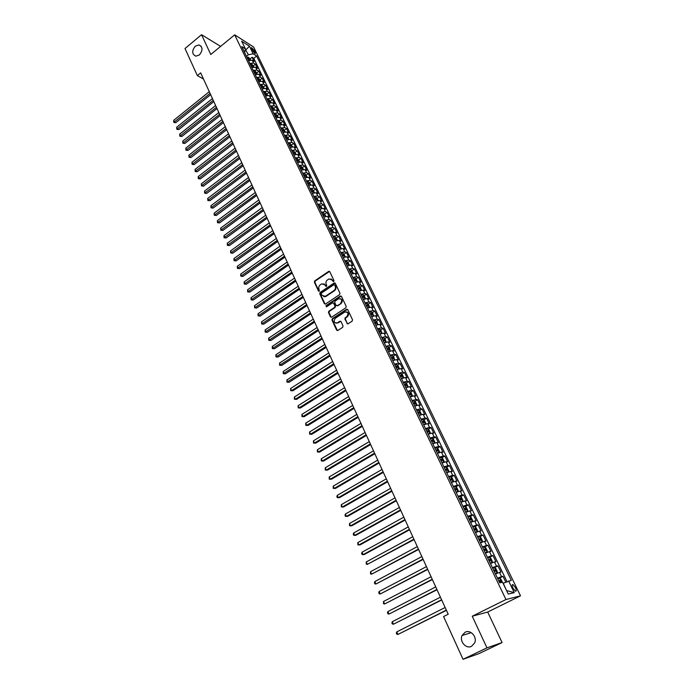 <?xml version="1.0" encoding="UTF-8"?>
<svg xmlns="http://www.w3.org/2000/svg" width="694" height="694" viewBox="0 0 694 694"><rect width="100%" height="100%" fill="white"/><g stroke="black" fill="none" stroke-linecap="round" stroke-linejoin="round"><path stroke-width="1.04" d="M333.701 281.495L333.97 280.541L329.789 271.692L328.765 271.319L314.755 280.853L314.373 282.198L318.468 291.02L319.283 291.237L319.014 289.146C318.416 287.429 318.824 285.989 320.238 284.818L321.79 283.803L325.113 285.017L326.388 286.431L326.735 285.434L326.197 284.288C325.59 282.571 325.998 281.122 327.429 279.942L328.999 278.919L332.339 280.133L333.701 281.495M465.11 632.243L462.1 635.461C459.185 641.334 466.099 649.306 471.573 646.305L474.679 642.904C477.429 636.945 470.454 629.241 465.11 632.243M195.318 46.151C191.657 50.844 191.848 54.184 195.89 56.171L199.378 54.956C203.03 50.315 202.874 46.966 198.9 44.928L195.318 46.151M515.442 587.618L512.979 584.574C511.894 584.443 511.886 585.649 512.97 588.191L515.434 591.236C516.518 591.366 516.518 590.16 515.442 587.618M346.896 323.439L348.084 323.786L352.127 321.149L352.517 319.761L347.729 309.637L346.575 309.272L332.331 318.659L331.949 320.029L336.642 330.136L337.813 330.483L342.654 327.334L343.044 325.954L341.014 321.617L339.852 321.253L337.362 322.884C333.996 323.04 333.311 321.496 335.306 318.268L344.762 312.04C348.145 311.91 348.83 313.462 346.818 316.69L345.248 317.713L344.857 319.093L347.677 323.925M472.241 616.22L486.962 647.849L463.037 659.3L478.808 653.687L502.092 642.566L487.691 612.03L520.509 595.842L505.961 599.529L472.241 616.22L487.691 612.03M220.623 46.394L201.546 34.7L210.768 54.505L234.676 34.83L505.961 599.529M201.546 34.7L185.012 48.519L197.339 75.603L203.498 79.012M463.037 659.3L443.57 616.55L448.211 614.225L200.679 72.861L197.339 75.603M339.592 294.612L339.973 293.241L335.289 283.317L334.222 282.944L320.142 292.434L319.761 293.796L324.35 303.686L325.443 304.05L339.592 294.612M341.474 296.407L346.211 306.427L345.82 307.806L331.645 317.175L330.465 316.837L328.47 312.552L328.861 311.19L334.569 307.399L334.959 306.028L333.623 303.191L332.521 302.827L326.475 306.843L325.972 305.638L340.286 296.086L341.474 296.407M505.796 582.119L503.003 576.332L499.073 578.319M497.485 578.215L501.554 576.619L499.533 572.42L500.981 572.151L497.954 565.896L494.38 567.718M492.428 567.709L496.496 566.148L494.484 561.975L495.95 561.741L492.948 555.53L489.522 557.299M487.414 557.282L491.482 555.747L489.478 551.609L490.953 551.409L487.977 545.25L484.594 547.002M482.434 546.933L486.494 545.432L484.516 541.32L486 541.155L483.041 535.039L479.71 536.792M477.498 536.662L481.549 535.187L479.589 531.11L481.072 530.979L478.14 524.907L474.852 526.659M472.597 526.468L476.648 525.02L474.696 520.977L476.197 520.873L473.282 514.853L470.038 516.596M467.721 516.353L471.773 514.931L469.838 510.923L471.347 510.845L468.459 504.868L465.258 506.603M462.898 506.308L466.941 504.92L465.015 500.938L466.533 500.894L463.67 494.961L460.504 496.696M458.101 496.34L462.143 494.978L460.226 491.022L461.762 491.014L458.916 485.123L455.793 486.85M453.338 486.451L457.372 485.115L455.481 481.185L457.025 481.211L454.197 475.364L451.109 477.082M448.619 476.631L452.644 475.321L450.762 471.417L452.315 471.478L449.512 465.665L446.459 467.383M443.926 466.88L447.951 465.596L446.086 461.727L447.647 461.814L444.854 456.045L441.844 457.762M439.267 457.199L443.293 455.941L441.436 452.106L443.006 452.219L440.239 446.494L437.263 448.203M434.652 447.587L438.669 446.363L436.83 442.546L438.4 442.694L435.659 437.012L432.718 438.712M430.063 438.053L434.071 436.847L432.249 433.065L433.828 433.238L431.104 427.599L428.198 429.3M425.509 428.58L429.517 427.409L427.704 423.644L429.291 423.852L426.584 418.248L423.713 419.948M420.98 419.185L424.988 418.031L423.184 414.301L424.789 414.526L422.099 408.966L419.254 410.657M416.495 409.85L420.495 408.723L418.708 405.018L420.312 405.27L417.649 399.753L414.83 401.436M412.036 400.585L416.036 399.475L414.257 395.797L415.871 396.083L413.225 390.601L410.44 392.284M407.612 391.381L411.603 390.297L409.842 386.645L411.464 386.957L408.835 381.518L406.077 383.201M403.214 382.247L407.204 381.188L405.452 377.562L407.083 377.9L404.472 372.496L401.748 374.17M398.85 373.172L402.832 372.14L401.097 368.54L402.737 368.904L400.143 363.535L397.445 365.209M394.522 364.168L398.495 363.162L396.768 359.579L398.417 359.969L395.84 354.643L393.177 356.308M390.219 355.224L394.192 354.235L392.474 350.687L394.131 351.103L391.572 345.812L388.935 347.477M385.942 346.341L389.915 345.378L388.215 341.856L389.872 342.289L387.33 337.032L384.719 338.698M381.7 337.527L385.664 336.581L383.973 333.077L385.647 333.545L383.123 328.323L380.529 329.98M377.484 328.765L381.448 327.846L379.765 324.367L381.448 324.861L378.941 319.674L376.374 321.331M373.303 320.064L377.258 319.171L375.593 315.718L377.276 316.23L374.786 311.086L372.244 312.734M369.147 311.433L373.103 310.556L371.446 307.121L373.129 307.659L370.665 302.549L368.15 304.198M365.027 302.853L368.965 301.994L367.326 298.594L369.017 299.149L366.562 294.074L364.072 295.713M360.923 294.334L364.862 293.501L363.231 290.118L364.931 290.699L362.494 285.659L360.03 287.299M356.855 285.876L360.793 285.061L359.171 281.695L360.88 282.302L358.451 277.296L356.013 278.936M352.812 277.47L356.742 276.672L355.128 273.341L356.846 273.965L354.443 268.994L352.023 270.625M348.796 269.125L352.726 268.352L351.121 265.039L352.847 265.689L350.453 260.744L348.058 262.375M346.167 263.659L347.243 262.887L345.916 263.139M344.814 260.831L348.735 260.077L347.139 256.789L348.865 257.457L346.497 252.547L344.12 254.178M340.849 252.599L344.762 251.861L343.183 248.591L344.918 249.285L342.558 244.409L340.207 246.04M336.911 244.418L340.823 243.707L339.262 240.454L340.997 241.174L338.655 236.324L336.321 237.947M333.007 236.298L336.911 235.604L335.358 232.377L337.093 233.106L334.768 228.3L332.452 229.914M329.13 228.231L333.025 227.554L331.48 224.344L333.224 225.099L330.917 220.319L328.618 221.941M325.269 220.215L329.164 219.556L327.629 216.372L329.381 217.144L327.082 212.399L324.809 214.012M321.435 212.251L325.33 211.609L323.803 208.443L325.555 209.241L323.283 204.522L321.027 206.135M317.635 204.34L321.522 203.715L320.003 200.575L321.764 201.39L319.5 196.706L317.262 198.311M315.197 199.273L316.247 198.527L316.759 199.464L315.649 199.473M313.853 196.48L317.731 195.873L316.23 192.75L317.991 193.591L315.744 188.933L313.523 190.538M310.097 188.673L313.974 188.083L312.474 184.986L314.252 185.836L312.014 181.212L309.81 182.817M306.366 180.917L310.235 180.345L308.752 177.265L310.53 178.141L308.31 173.543L306.123 175.148L304.787 173.908L303.026 173.968M302.662 173.214L306.522 172.659L305.048 169.596L306.826 170.49L304.623 165.927L302.454 167.523L301.109 166.265L299.348 166.317M298.975 165.562L302.836 165.025L301.37 161.98L303.157 162.89L300.962 158.353L298.81 159.958M295.323 157.954L299.175 157.434L297.717 154.415L299.504 155.343L297.327 150.832L295.184 152.437M291.688 150.398L295.531 149.895L294.083 146.894L295.878 147.839L293.718 143.363L291.584 144.959M288.071 142.886L291.914 142.4L290.474 139.425L292.278 140.388L290.127 135.937L288.001 137.542M284.488 135.425L288.322 134.957L286.891 131.999L288.695 132.979L286.561 128.555L284.445 130.16M280.923 128.017L284.757 127.566L283.334 124.616L285.139 125.614L283.013 121.224L280.914 122.829M277.374 120.652L281.209 120.218L279.795 117.286L281.608 118.301L279.491 113.937L277.4 115.551M273.861 113.339L277.678 112.914L276.273 110.008L278.094 111.04L275.995 106.703L273.913 108.316M270.356 106.061L274.173 105.662L272.785 102.773L274.598 103.814L272.516 99.502L270.443 101.124M266.886 98.834L270.695 98.444L269.307 95.572L271.128 96.64L269.064 92.354L266.999 93.976M263.434 91.66L267.233 91.287L265.863 88.433L267.684 89.509L265.629 85.249L263.573 86.871M259.998 84.521L263.798 84.165L262.427 81.328L264.258 82.421L262.211 78.196L260.172 79.81M256.589 77.433L260.38 77.086L259.027 74.267L260.857 75.377L258.827 71.178L256.789 72.801M253.197 70.389L256.988 70.059L255.635 67.257L257.474 68.385L255.453 64.204L253.614 63.067L249.831 63.388M253.431 65.826L255.453 64.204M251.488 48.875L255.288 53.724L254.603 50.853L251.532 47.53L251.488 48.875M520.509 595.842L253.605 46.966L234.676 34.83M506.62 590.681L503.211 583.194L511.322 580.366L256.659 56.014L253.145 53.802L248.374 54.748L246.431 56.318M508.589 580.947L514.254 592.624L508.26 594.081L502.551 582.231L499.706 582.839L241.764 46.611L245.39 48.91L241.694 41.241L249.467 46.203L253.145 53.802M507.002 581.615L253.787 58.322L252.104 57.272L254.108 61.428L252.269 60.283L248.487 60.595M256.988 70.059L258.827 71.178M260.38 77.086L262.211 78.196M263.798 84.165L265.629 85.249M267.233 91.287L269.064 92.354M270.695 98.444L272.516 99.502M274.173 105.662L275.995 106.703M277.678 112.914L279.491 113.937M281.209 120.218L283.013 121.224M284.757 127.566L286.561 128.555M288.322 134.957L290.127 135.937M291.914 142.4L293.718 143.363M295.531 149.895L297.327 150.832M299.175 157.434L300.962 158.353M302.836 165.025L304.623 165.927M306.522 172.659L308.31 173.543M310.235 180.345L312.014 181.212M313.974 188.083L315.744 188.933M317.731 195.873L319.5 196.706M321.522 203.715L323.283 204.522M325.33 211.609L327.082 212.399M329.164 219.556L330.917 220.319M333.025 227.554L334.768 228.3M336.911 235.604L338.655 236.324M340.823 243.707L342.558 244.409M344.762 251.861L346.497 252.547M348.735 260.077L350.453 260.744M352.726 268.352L354.443 268.994M356.742 276.672L358.451 277.296M360.793 285.061L362.494 285.659M364.862 293.501L366.562 294.074M368.965 301.994L370.665 302.549M373.103 310.556L374.786 311.086M377.258 319.171L378.941 319.674M381.448 327.846L383.123 328.323M385.664 336.581L387.33 337.032M389.915 345.378L391.572 345.812M394.192 354.235L395.84 354.643M398.495 363.162L400.143 363.535M402.832 372.14L404.472 372.496M407.204 381.188L408.835 381.518M411.603 390.297L413.225 390.601M416.036 399.475L417.649 399.753M420.495 408.723L422.099 408.966M424.988 418.031L426.584 418.248M429.517 427.409L431.104 427.599M434.071 436.847L435.659 437.012M438.669 446.363L440.239 446.494M443.293 455.941L444.854 456.045M447.951 465.596L449.512 465.665M452.644 475.321L454.197 475.364M457.372 485.115L458.916 485.123M462.143 494.978L463.67 494.961M466.941 504.92L468.459 504.868M471.773 514.931L473.282 514.853M476.648 525.02L478.14 524.907M481.549 535.187L483.041 535.039M486.494 545.432L487.977 545.25M491.482 555.747L492.948 555.53M496.496 566.148L497.954 565.896M501.554 576.619L503.003 576.332M248.374 54.748L245.286 49.43M245.034 50.705L249.467 46.203M244.6 52.51L245.39 48.91M486.962 647.849L502.092 642.566M250.092 58.895L252.104 57.272M253.787 58.322L256.659 56.014M255.635 67.257L251.844 67.578M259.027 74.267L255.227 74.614M262.427 81.328L258.628 81.684M265.863 88.433L262.054 88.797M269.307 95.572L265.498 95.963M272.785 102.773L268.968 103.172M276.273 110.008L272.456 110.424M279.795 117.286L275.969 117.72M283.334 124.616L279.5 125.067M286.891 131.999L283.057 132.459M290.474 139.425L286.639 139.902M294.083 146.894L290.239 147.388M297.717 154.415L293.866 154.927M301.37 161.98L297.509 162.509M305.048 169.596L301.213 170.134M308.752 177.265L304.952 177.794M312.474 184.986L308.717 185.506M316.23 192.75L312.352 193.348M320.003 200.575L316.325 201.087M323.803 208.443L319.917 209.076M327.629 216.372L323.734 217.022M331.48 224.344L327.577 225.012M335.358 232.377L331.454 233.063M339.262 240.454L335.349 241.165M343.183 248.591L339.271 249.32M347.139 256.789L343.226 257.535M351.121 265.039L347.2 265.802M355.128 273.341L351.207 274.121M324.749 296.832L325.365 296.416M359.171 281.695L355.233 282.501M363.231 290.118L359.292 290.942M367.326 298.594L363.378 299.435M371.446 307.121L367.499 307.989M375.593 315.718L371.637 316.603M379.765 324.367L375.81 325.278M383.973 333.077L380.008 334.014M388.215 341.856L384.242 342.81M392.474 350.687L388.501 351.667M396.768 359.579L392.795 360.585M401.097 368.54L397.115 369.564M405.452 377.562L401.462 378.612M409.842 386.645L405.851 387.72M414.257 395.797L410.258 396.89M418.708 405.018L414.708 406.137M423.184 414.301L419.185 415.437M427.704 423.644L423.696 424.815M432.249 433.065L428.233 434.253M436.83 442.546L432.804 443.77M441.436 452.106L437.42 453.347M446.086 461.727L442.061 462.993M450.762 471.417L446.736 472.718M455.481 481.185L451.447 482.512M460.226 491.022L456.192 492.376M465.015 500.938L460.972 502.317M469.838 510.923L465.787 512.328M474.696 520.977L470.645 522.417M479.589 531.11L475.529 532.576M484.516 541.32L480.456 542.821M489.478 551.609L485.418 553.135M494.484 561.975L490.424 563.528M499.533 572.42L495.455 574.007M514.254 592.624L506.802 590.637M333.476 281.591L331.133 278.893M323.89 283.759L326.249 286.475M329.581 271.415L315.258 281.018L314.885 282.371L319.075 291.333M335.063 283.031L320.645 292.599L320.264 293.952L325.104 304.154M334.629 284.982L333.805 284.757L321.53 293.033L321.27 293.978L321.834 295.193L325.26 296.381L333.97 290.56C335.41 289.381 335.818 287.923 335.202 286.197L334.534 284.835M323.612 296.642L325.555 296.208M335.124 285.147L335.696 286.362C336.312 288.088 335.905 289.545 334.465 290.725L326.059 296.364M333.372 302.87L335.454 306.175L335.063 307.546L329.364 311.328L328.973 312.69L331.238 317.314M341.231 296.095L326.475 305.785L326.319 306.904M340.52 303.443C342.524 300.302 341.873 298.75 338.585 298.784L335.107 301.092L334.725 302.463L336.052 305.299L337.171 305.664L341.014 303.599C342.845 301.517 342.671 299.877 340.511 298.698M336.807 305.768L337.241 305.62M341.014 303.599L337.735 305.776M346.748 311.884C348.969 313.072 349.16 314.72 347.304 316.828L345.742 317.861L345.352 319.231L347.39 323.569M335.913 323.204L337.44 322.84M340.728 321.27L337.935 322.979M347.46 309.307L332.834 318.798L332.443 320.168L337.431 330.622M250.603 59.962L248.599 57.29L246.864 57.212M209.276 91.66L173.691 120.331L174.437 122.049L175.79 122.699L210.655 94.67M247.897 59.363L249.302 59.285L248.773 58.443L247.498 58.53M175.79 122.699L173.795 122.396L210.065 93.386M173.795 122.396L173.691 120.331M253.969 66.945L251.948 64.238L250.204 64.169M212.442 98.574L176.692 127.219L177.447 128.945L178.8 129.578L213.813 101.584M251.245 66.338L252.659 66.251L252.122 65.401L250.846 65.496M178.8 129.578L176.797 129.284L213.232 100.309M176.797 129.284L176.692 127.219M257.353 73.972L255.323 71.23L253.579 71.17M215.617 105.531L179.711 134.142L180.475 135.877L181.819 136.501L216.996 108.542M254.62 73.347L256.025 73.252L255.496 72.402L254.221 72.506M181.819 136.501L179.815 136.206L216.415 107.275M179.815 136.206L179.711 134.142M260.762 81.033L258.715 78.266L256.962 78.214M218.818 112.532L182.748 141.108L183.511 142.851L184.856 143.467L220.198 115.542M258.021 80.409L259.426 80.304L258.897 79.454L257.613 79.558M184.856 143.467L182.852 143.181L219.625 114.284M182.852 143.181L182.748 141.108M264.188 88.147L262.124 85.353L260.371 85.301M222.037 119.576L185.81 148.117L186.573 149.869L187.918 150.477L223.416 122.586M261.438 87.513L262.835 87.409L262.306 86.542L261.022 86.655M187.918 150.477L185.905 150.19L222.843 121.337M185.905 150.19L185.81 148.117M267.641 95.304L265.559 92.475L263.807 92.441M225.281 126.655L188.881 155.161L189.653 156.931L190.997 157.529L226.652 129.665M264.874 94.662L266.27 94.549L265.75 93.681L264.457 93.803M190.997 157.529L188.976 157.243L226.088 128.433M188.976 157.243L188.881 155.161M271.111 102.504L269.012 99.641L267.259 99.615M228.534 133.786L191.978 162.257L192.75 164.036L194.094 164.617L229.914 136.796M268.335 101.853L269.732 101.732L269.203 100.864L267.919 100.986M194.094 164.617L192.073 164.339L229.358 135.573M192.073 164.339L191.978 162.257M274.607 109.756L272.482 106.859L270.729 106.841M231.813 140.96L195.083 169.388L195.864 171.184L197.209 171.756L233.193 143.97M271.814 109.088L273.21 108.967L272.69 108.091L271.397 108.221M197.209 171.756L195.179 171.479L232.637 142.756M195.179 171.479L195.083 169.388M278.121 117.043L275.986 114.12L274.234 114.111M235.119 148.178L198.215 176.571L199.005 178.375L200.34 178.931L236.489 151.188M275.318 116.375L276.715 116.245L276.186 115.36L274.893 115.499M200.34 178.931L198.311 178.662L235.943 149.991M198.311 178.662L198.215 176.571M281.66 124.391L279.543 121.459L277.747 121.424M238.441 155.439L201.364 183.797L202.154 185.61L203.498 186.157L239.812 158.449M278.841 123.706L280.237 123.567L279.717 122.682L278.424 122.821M203.498 186.157L201.46 185.888L239.274 157.26M201.46 185.888L201.364 183.797M285.225 131.773L283.048 128.78L281.287 128.789M241.781 162.743L204.539 191.058L205.329 192.889L206.665 193.426L243.152 165.753M282.397 131.079L283.785 130.94L283.265 130.047L281.964 130.194M206.665 193.426L204.626 193.158L242.614 164.582M204.626 193.158L204.539 191.058M288.808 139.208L286.613 136.18L284.852 136.198M245.138 170.099L207.723 198.371L208.521 200.21L209.857 200.731L246.517 173.101M285.963 138.505L287.359 138.358L286.83 137.464L285.538 137.612M209.857 200.731L207.818 200.471L245.988 171.947M207.818 200.471L207.723 198.371M292.417 146.694L290.205 143.632L288.444 143.658M248.521 177.499L210.933 205.736L211.739 207.575L213.075 208.096L249.901 180.501M289.563 145.974L290.951 145.827L290.43 144.925L289.129 145.081M213.075 208.096L211.019 207.836L249.372 179.356M211.019 207.836L210.933 205.736M296.043 154.224L293.814 151.127L292.053 151.162M251.931 184.951L214.16 213.136L214.975 214.993L216.302 215.496L253.301 187.953M293.18 153.495L294.568 153.339L294.039 152.437L292.738 152.593M216.302 215.496L214.255 215.244L252.781 186.816M214.255 215.244L214.16 213.136M299.704 161.806L297.448 158.674L295.687 158.718M255.357 192.438L217.413 220.588L218.228 222.453L219.556 222.939L256.728 195.439M296.815 161.069L298.203 160.904L297.683 159.993L296.381 160.158M219.556 222.939L217.5 222.696L256.216 194.32M217.5 222.696L217.413 220.588M303.382 169.431L302.454 167.523M258.801 199.985L220.683 228.083L221.499 229.966L222.826 230.434L260.172 202.978M300.485 168.685L301.864 168.512L301.343 167.601L300.042 167.766M222.826 230.434L220.77 230.191L259.669 201.876M220.77 230.191L220.683 228.083M307.078 177.109L306.141 175.157M262.271 207.575L223.971 235.622L224.795 237.513L226.123 237.981L263.642 210.568M304.172 176.354L305.551 176.181L305.03 175.252L303.729 175.435M226.123 237.981L224.058 237.738L263.147 209.475M224.058 237.738L223.971 235.622M310.808 184.838L308.5 181.602L306.731 181.672M265.767 215.209L227.276 243.212L228.109 245.121L229.428 245.572L267.138 218.202M307.884 184.075L309.264 183.893L308.743 182.964L307.442 183.147M229.428 245.572L227.363 245.329L266.643 217.127M227.363 245.329L227.276 243.212M314.556 192.62L312.265 189.375L310.461 189.427M269.281 222.895L230.608 250.855L231.449 252.772L232.768 253.206L270.651 225.888M311.623 191.839L313.003 191.657L312.482 190.72L311.172 190.911M232.768 253.206L230.694 252.972L270.166 224.83M230.694 252.972L230.608 250.855M318.329 200.453L315.987 197.139L314.217 197.235M272.82 230.634L233.965 258.541L234.806 260.467L236.125 260.892L274.191 233.626M316.247 198.527L314.929 198.718M236.125 260.892L234.043 260.666L273.705 232.577M234.043 260.666L233.965 258.541M322.137 208.33L319.795 205.016L317.991 205.086M276.377 238.415L237.331 266.27L238.181 268.214L239.499 268.621L277.747 241.408M319.171 207.532L320.541 207.333L320.029 206.387L318.719 206.586M239.499 268.621L237.417 268.404L277.27 240.376M237.417 268.404L237.331 266.27M325.963 216.268L323.569 212.885L321.799 212.997M279.96 246.257L240.731 274.052L241.581 276.012L242.891 276.412L281.33 249.241M322.988 215.461L324.358 215.253L323.838 214.299L322.528 214.507M242.891 276.412L240.809 276.186L280.862 248.226M240.809 276.186L240.731 274.052M329.815 224.257L327.438 220.865L325.625 220.961M283.568 254.143L244.141 281.885L244.999 283.855L246.318 284.245L284.93 257.127M326.822 223.433L328.193 223.225L327.672 222.262L326.362 222.479M246.318 284.245L244.227 284.028L284.471 256.121M244.227 284.028L244.141 281.885M333.684 232.299L331.255 228.838L329.485 228.968M287.195 262.08L247.584 289.771L248.443 291.749L249.753 292.122L288.565 265.065M330.682 231.466L332.053 231.241L331.532 230.278L330.223 230.503M249.753 292.122L247.663 291.914L288.105 264.076M247.663 291.914L247.584 289.771M337.588 240.393L335.167 236.923L333.363 237.036M335.792 240.957L335.315 241.096M290.855 270.07L251.046 297.709L251.913 299.695L253.215 300.06L292.217 273.054M335.167 236.923L336.92 240.549M334.569 239.551L335.939 239.326L335.428 238.354L334.1 238.58M253.215 300.06L251.115 299.851L291.766 272.083M251.115 299.851L251.046 297.709M341.517 248.547L339.08 245.034L337.267 245.164M339.765 249.094L339.236 249.241M294.534 278.112L254.524 305.69L255.401 307.694L256.702 308.041L295.896 281.096M339.08 245.034L340.849 248.704M338.49 247.689L339.852 247.454L339.34 246.474L338.013 246.708M256.702 308.041L254.603 307.841L295.453 280.133M254.603 307.841L254.524 305.69M345.473 256.754L342.983 253.171L341.205 253.336M343.764 257.283L343.183 257.448M298.229 286.214L258.029 313.731L258.905 315.744L260.215 316.074L299.591 289.19M342.428 255.886L343.79 255.644L343.278 254.655L341.951 254.898M260.215 316.074L258.107 315.874L299.157 288.244M258.107 315.874L258.029 313.731M349.455 265.013L346.974 261.421L345.161 261.569M347.798 265.524L347.156 265.707M301.959 294.36L261.56 321.816L262.445 323.846L263.746 324.167L303.321 297.336M346.393 264.128L347.755 263.885L347.243 262.887M263.746 324.167L261.629 323.968L302.896 296.407M261.629 323.968L261.56 321.816M353.472 273.332L350.964 269.697L349.151 269.853M351.849 273.826L351.155 274.017M305.707 302.567L265.108 329.962L266.002 332.001L267.294 332.305L307.069 305.542M350.392 272.438L351.745 272.178L351.233 271.181L349.906 271.432M267.294 332.305L265.177 332.114L306.653 304.623M265.177 332.114L265.108 329.962M357.471 281.712L356.291 279.17L354.938 277.999L353.159 278.199M355.935 282.189L355.181 282.389M309.481 310.825L268.682 338.152L269.576 340.207L270.877 340.494L310.843 313.792M354.417 280.801L355.762 280.532L355.259 279.526L353.931 279.795M270.877 340.494L268.752 340.312L310.435 312.899M268.752 340.312L268.682 338.152M361.47 290.153L360.325 287.559L358.98 286.388L357.202 286.596M360.047 290.604L359.232 290.821M313.289 319.136L272.282 346.401L273.184 348.475L274.477 348.744L314.642 322.103M358.46 289.216L359.813 288.947L359.301 287.932L357.974 288.201M274.477 348.744L272.343 348.562L314.243 321.227M272.343 348.562L272.282 346.401M365.512 298.654L364.393 296L363.057 294.837L361.27 295.054M364.194 299.079L363.318 299.305M317.115 327.507L275.9 354.703L276.811 356.785L278.094 357.046L318.468 330.474M362.537 297.691L363.882 297.414L363.378 296.399L362.051 296.668M278.094 357.046L275.969 356.872L318.069 329.607M275.969 356.872L275.9 354.703M369.581 307.216L368.497 304.493L367.152 303.339L365.374 303.573M368.358 307.607L367.43 307.85M320.966 335.931L279.543 363.066L280.454 365.157L281.747 365.4L322.32 338.889M366.649 306.228L367.985 305.941L367.482 304.918L366.154 305.195M281.747 365.4L279.613 365.235L321.929 338.047M279.613 365.235L279.543 363.066M373.676 315.839L372.617 313.046L371.273 311.901L369.494 312.153M372.565 316.195L371.568 316.455M324.844 344.415L283.213 371.472L284.132 373.589L285.416 373.814L326.197 347.373M370.778 314.816L372.114 314.529L371.62 313.497L370.284 313.783M285.416 373.814L283.273 373.65L325.816 346.54M283.273 373.65L283.213 371.472M377.805 324.514L376.773 321.66L375.428 320.524L373.65 320.784M376.79 324.853L375.732 325.122M328.748 352.951L286.908 379.939L287.828 382.064L289.112 382.281L330.101 355.909M374.942 323.473L376.278 323.17L375.775 322.129L374.439 322.432M289.112 382.281L286.969 382.116L329.728 355.094M286.969 382.116L286.908 379.939M381.969 333.259L380.954 330.335L379.609 329.208L377.831 329.477M381.049 333.562L379.93 333.849M332.678 361.548L290.621 388.467L291.558 390.609L292.833 390.8L334.031 364.497M379.132 332.183L380.468 331.879L379.965 330.83L378.629 331.133M379.965 330.83L378.829 331.558L379.965 330.83M292.833 390.8L290.682 390.644L291.558 390.609L333.667 363.708M290.682 390.644L290.621 388.467M386.168 342.055L385.17 339.071L383.825 337.952L382.038 338.23M385.335 342.333L384.155 342.636M336.633 370.206L294.36 397.046L295.306 399.206L296.581 399.38L337.987 373.155M383.357 340.962L384.693 340.641L384.19 339.592L382.845 339.904M384.19 339.592L383.045 340.312L384.19 339.592M296.581 399.38L294.421 399.232L295.306 399.206L337.631 372.374M294.421 399.232L294.36 397.046M390.392 350.921L389.403 347.868L388.067 346.757L386.28 347.052M389.655 351.164L388.414 351.476M340.615 378.915L298.134 405.686L299.079 407.855L300.346 408.02L341.969 381.865M387.608 349.793L388.944 349.472L388.449 348.405L387.096 348.726M300.346 408.02L298.186 407.872L299.079 407.855L341.622 381.101M298.186 407.872L298.134 405.686M394.652 359.839L393.68 356.725L392.336 355.623L390.557 355.927M394.001 360.065L392.7 360.386M344.632 387.694L301.925 414.387L302.879 416.565L304.146 416.712L345.976 390.635M391.884 358.694L393.229 358.364L392.726 357.289L391.373 357.618M392.726 357.289L391.555 358.009L392.726 357.289M304.146 416.712L301.977 416.574L302.879 416.565L345.638 389.898M301.977 416.574L301.925 414.387M398.937 368.826L399.276 368.332L397.974 365.651L396.638 364.55L394.851 364.871M398.382 369.017L397.02 369.364M348.674 396.526L305.742 423.14L306.705 425.335L307.963 425.465L350.019 399.466M396.196 367.655L397.541 367.317L397.037 366.232L395.675 366.571M307.963 425.465L305.794 425.335L306.705 425.335L349.681 398.746M305.794 425.335L305.742 423.14M403.266 377.883L403.613 377.336L402.312 374.63L400.976 373.537L399.189 373.866M402.789 378.039L401.366 378.395M352.734 405.417L309.585 431.954L310.548 434.166L311.814 434.279L354.079 408.358M400.533 376.677L401.878 376.33L401.384 375.246L400.013 375.584M311.814 434.279L309.637 434.149L310.548 434.166L353.758 407.656M309.637 434.149L309.585 431.954M407.621 387L407.985 386.402L406.667 383.678L405.331 382.594L403.544 382.941M407.231 387.131L405.738 387.495M356.829 414.379L313.454 440.829L314.425 443.058L315.683 443.145L358.173 417.311M404.906 385.76L406.25 385.413L405.756 384.311L404.376 384.667M315.683 443.145L313.506 443.032L314.425 443.058L357.861 416.626M313.506 443.032L313.454 440.829M412.002 396.179L412.383 395.528L411.065 392.787L409.729 391.711L407.942 392.067M411.698 396.283L410.145 396.664M360.958 423.401L317.349 449.764L318.329 452.011L319.587 452.08L362.294 426.324M409.313 394.912L410.657 394.556L410.163 393.455L408.775 393.81M319.587 452.08L317.401 451.968L318.329 452.011L361.99 425.665M317.401 451.968L317.349 449.764M416.426 405.426L416.816 404.723L415.489 401.965L414.153 400.898L412.366 401.271M416.2 405.504L414.587 405.895M365.113 432.483L321.279 458.76L322.259 461.016L323.508 461.076L366.449 435.407M413.745 404.134L415.09 403.761L414.596 402.65L413.208 403.023M413.39 403.379L414.596 402.65L413.372 403.361M321.279 458.76L321.322 460.963L322.259 461.016L366.154 434.756M418.638 410.171L420.85 414.743L421.284 413.988L419.939 411.204L418.612 410.145L416.816 410.527M420.738 414.786L419.063 415.186M369.295 441.627L325.226 467.817L326.215 470.09L327.464 470.133L370.622 444.542M418.204 413.416L419.558 413.034L419.063 411.915L417.675 412.297M419.063 411.915L417.857 412.635L418.551 413.156M325.226 467.817L325.269 470.029L326.215 470.09L370.344 443.917M423.132 419.488L425.361 424.112L425.778 423.314L424.424 420.512L423.097 419.462L421.31 419.861M425.301 424.138L423.566 424.555M373.502 450.831L329.199 476.934L330.205 479.224L331.446 479.25L374.838 453.746M422.707 422.767L424.06 422.377L423.566 421.249L422.169 421.64M423.566 421.249L422.351 421.969L423.045 422.499M329.199 476.934L329.251 479.155L330.205 479.224L374.56 453.147M428.103 433.984L429.89 433.559L430.306 432.709L428.944 429.881L427.651 428.866L425.83 429.256M377.744 460.113L333.207 486.121L334.213 488.429L335.454 488.429L379.071 463.019M427.651 428.866L429.898 433.542M427.235 432.189L428.588 431.789L428.103 430.653L426.689 431.052M428.103 430.653L426.879 431.364L427.573 431.911M333.207 486.121L333.25 488.342L334.213 488.429L378.811 462.438M434.349 443.11L434.869 442.173L433.498 439.328L432.206 438.322L430.384 438.721M434.461 443.041L432.674 443.483M382.012 469.448L337.241 495.369L338.256 497.693L339.487 497.667L383.34 472.354M432.206 438.322L434.47 443.024M431.798 441.67L433.151 441.271L432.666 440.126L431.252 440.534M432.666 440.126L431.442 440.837L432.136 441.384M337.241 495.369L336.876 496.661L337.284 497.589L338.256 497.693L383.088 471.799M438.816 452.74L439.467 451.707L438.088 448.836L436.76 447.812L434.973 448.255M439.068 452.601L437.272 453.052M386.315 478.851L341.301 504.677L342.324 507.019L343.547 506.976L387.642 481.757M436.396 451.23L437.749 450.814L437.263 449.66L435.841 450.076M437.263 449.66L436.032 450.371L436.726 450.935M341.301 504.677L341.344 506.906L342.324 507.019L387.391 481.22M443.293 462.456L444.099 461.302L442.703 458.413L441.375 457.398L439.588 457.858M443.7 462.221L441.913 462.69M390.644 488.333L345.386 514.054L346.419 516.405L347.642 516.353L391.971 491.222M441.028 460.851L442.382 460.434L441.896 459.272L440.473 459.697M441.896 459.272L440.655 459.975L441.349 460.547M345.386 514.054L345.013 515.338L345.43 516.284L346.419 516.405L391.737 490.71M447.769 472.258L448.758 470.974L447.352 468.068L446.034 467.062L444.247 467.539M448.367 471.92L446.58 472.397M395.007 497.867L349.507 523.493L350.539 525.87L351.763 525.792L396.326 500.764M445.695 470.549L447.049 470.116L446.563 468.944L445.132 469.378M446.563 468.944L445.322 469.647L446.016 470.228M349.507 523.493L349.542 525.722L350.539 525.87L396.101 500.27M452.228 482.156L453.451 480.716L452.046 477.784L450.718 476.795L448.931 477.281M450.753 476.813L453.087 481.662L451.291 482.183M399.406 507.479L353.654 533.001L354.695 535.395L355.909 535.3L400.724 510.368M450.389 480.317L451.751 479.875L451.265 478.695L449.825 479.138M451.265 478.695L450.016 479.389L450.71 479.988M353.654 533.001L353.272 534.285L353.688 535.239L354.695 535.395L400.507 509.89M456.149 492.28L457.814 491.517L458.187 490.528L456.765 487.578L455.446 486.589L453.65 487.101M457.814 491.517L456.027 492.037M403.83 517.16L357.826 542.578L358.876 544.981L360.091 544.868L405.149 520.04M455.125 490.155L456.487 489.704L455.993 488.515L454.553 488.975M455.993 488.515L454.744 489.209L455.438 489.817M357.826 542.578L357.861 544.816L358.876 544.981L404.94 519.589M460.911 502.196L462.594 501.432L462.95 500.417L461.519 497.442L460.2 496.47L458.413 496.991M460.235 496.488L462.603 501.406L460.799 501.962M408.289 526.902L362.034 552.224L363.092 554.645L364.298 554.506L409.599 529.782M459.896 500.07L461.258 499.611L460.764 498.413L459.315 498.873M460.764 498.413L459.506 499.099L460.2 499.723M362.034 552.224L361.643 553.491L362.068 554.463L363.092 554.645L409.408 529.357M465.717 512.181L467.4 511.417L467.756 510.376L466.307 507.383L464.989 506.412L463.202 506.95M467.4 511.417L465.613 511.964M412.774 536.722L366.267 561.932L367.334 564.369L414.084 539.594M464.694 510.055L466.064 509.587L465.57 508.381L464.121 508.858M465.57 508.381L464.312 509.066L464.997 509.7M366.267 561.932L366.293 564.179L367.334 564.369L413.902 539.195M470.558 522.244L472.25 521.48L472.588 520.413L471.139 517.394L469.821 516.44L468.034 516.987M472.25 521.48L470.463 522.035M417.294 546.612L370.535 571.717L371.602 574.172L418.603 549.483M469.534 520.118L470.905 519.641L470.411 518.418L468.953 518.904M470.411 518.418L469.144 519.103L469.838 519.754M370.535 571.717L370.561 573.964L371.602 574.172L418.43 549.101M475.433 532.385L477.134 531.613L477.463 530.52L475.997 527.483L474.687 526.538L472.9 527.102M474.722 526.555L477.142 531.587L475.347 532.185M421.848 556.579L374.829 581.563L375.905 584.036L423.158 559.433M474.41 530.251L475.78 529.765L475.295 528.542L473.829 529.036M475.295 528.542L474.019 529.218L474.705 529.878M374.829 581.563L374.422 582.821L374.855 583.81L375.905 584.036L422.993 559.078M480.352 542.595L482.052 541.823L482.373 540.704L480.899 537.642L479.589 536.705L477.802 537.295M482.052 541.823L480.265 542.413M426.437 566.616L379.158 591.488L380.243 593.977L427.747 569.462M479.328 540.47L480.69 539.967L480.205 538.735L478.73 539.238M480.205 538.735L478.921 539.403L479.615 540.079M379.158 591.488L378.742 592.745L379.176 593.734L380.243 593.977L427.591 569.132M485.297 552.884L487.006 552.112L487.327 550.967L485.835 547.878L484.559 546.976L482.738 547.557M487.006 552.112L485.219 552.719M431.061 576.723L383.513 601.481L384.606 603.988L432.362 579.568M484.559 546.976L487.014 552.077M484.273 550.758L485.644 550.247L485.158 549.006L483.683 549.518M485.158 549.006L483.874 549.674L484.559 550.359M383.513 601.481L383.53 603.737L384.606 603.988L432.223 579.264M490.285 563.259L492.003 562.478L492.306 561.307L490.805 558.193L489.504 557.282L487.717 557.907M492.003 562.478L490.216 563.103M435.719 586.907L387.903 611.544L389.004 614.069L437.02 589.744M489.261 561.125L490.632 560.605L490.146 559.347L488.663 559.876M490.146 559.347L488.854 560.015L489.539 560.726M387.903 611.544L387.478 612.793L387.92 613.8L389.004 614.069L436.89 589.466M495.316 573.704L497.034 572.923L497.329 571.726L495.82 568.586L494.518 567.692L492.723 568.325M497.034 572.923L495.247 573.565M440.412 597.17L392.327 621.685L393.437 624.227L441.705 599.998M494.293 571.57L495.663 571.041L495.169 569.774L493.686 570.312M495.169 569.774L493.876 570.442L494.562 571.162M392.327 621.685L391.893 622.926L392.344 623.941L393.437 624.227L441.592 599.746M502.378 582.266L500.868 579.065L499.567 578.171L497.78 578.831M445.14 607.502L396.777 631.896L397.896 634.455L446.424 610.33M499.35 582.101L500.721 581.563L500.235 580.279L498.743 580.835M500.235 580.279L498.934 580.939L499.619 581.685M396.777 631.896L396.343 633.136L396.795 634.16L397.896 634.455L446.32 610.104M253.614 63.067L252.269 60.283M253.232 51.963L254.603 50.853M254.351 53.16L255.331 52.362M332.834 280.298L332.339 280.133M326.154 286.327L325.651 286.162M325.616 285.182L325.113 285.017M318.98 291.176L318.468 291.02M314.885 282.371L314.373 282.198M315.258 281.018L314.755 280.853M329.121 271.571L328.626 271.397M333.38 281.443L332.877 281.278M324.853 303.833L324.35 303.686M320.264 293.952L319.761 293.796M320.645 292.599L320.142 292.434M334.603 283.178L334.109 283.013M334.465 290.725L333.97 290.56M335.696 286.362L335.202 286.197M330.969 316.976L330.465 316.837M328.973 312.69L328.47 312.552M329.364 311.328L328.861 311.19M335.063 307.546L334.569 307.399M335.454 306.175L334.959 306.028M334.126 303.347L333.623 303.191M326.475 305.785L325.972 305.638M340.78 296.243L340.286 296.086M345.352 319.231L344.857 319.093M345.742 317.861L345.248 317.713M347.304 316.828L346.818 316.69M340.32 321.409L339.826 321.27M337.137 330.266L336.642 330.136M332.443 320.168L331.949 320.029M332.834 318.798L332.331 318.659M347.017 309.446L346.532 309.298M249.953 60.057L248.634 57.324M247.819 59.207L248.773 58.443M253.319 67.04L251.983 64.273M251.167 66.164L252.122 65.401M256.702 74.067L255.357 71.265M254.533 73.174L255.496 72.402M260.111 81.137L258.741 78.301M257.925 80.218L258.897 79.454M263.538 88.251L262.159 85.379M261.334 87.314L262.306 86.542M266.99 95.408L265.585 92.51M264.77 94.445L265.75 93.681M270.46 102.617L269.046 99.676M268.222 101.628L269.203 100.864M273.948 109.869L272.516 106.893M271.701 108.854L272.69 108.091M277.47 117.165L276.021 114.154M275.197 116.124L276.186 115.36M281.009 124.504L279.543 121.459M278.719 123.445L279.717 122.682M284.566 131.895L283.083 128.815M282.267 130.81L283.265 130.047M288.149 139.329L286.648 136.215M285.833 138.219L286.83 137.464M291.758 146.816L290.239 143.667M289.415 145.679L290.43 144.925M295.384 154.346L293.848 151.162M293.033 153.192L294.039 152.437M299.036 161.928L297.483 158.709M296.668 160.748L297.683 159.993M302.714 169.562L301.144 166.3M300.32 168.356L301.343 167.601M306.418 177.248L304.822 173.942M304.007 176.007L305.03 175.252M310.14 184.977L308.535 181.637M307.711 183.71L308.743 182.964M313.888 192.758L312.265 189.375M311.441 191.466L312.482 190.72M317.67 200.592L316.022 197.174M321.469 208.478L319.795 205.016M318.98 207.133L320.029 206.387M325.286 216.415L323.604 212.919M322.788 215.045L323.838 214.299M329.138 224.405L327.438 220.865M326.614 223.008L327.672 222.262M333.016 232.455L331.29 228.873M330.474 231.024L331.532 230.278M334.352 239.092L335.428 238.354M338.264 247.22L339.34 246.474M344.805 256.91L343.01 253.197M342.194 255.401L343.278 254.655M348.778 265.177L346.974 261.421M352.795 273.497L350.964 269.697M350.14 271.918L351.233 271.181M356.829 281.868L354.972 278.034M354.157 280.263L355.259 279.526M360.889 290.309L359.015 286.422M358.199 288.669L359.301 287.932M364.983 298.802L363.083 294.863M362.268 297.127L363.378 296.399M369.104 307.347L367.187 303.365M366.371 305.646L367.482 304.918M373.251 315.961L371.307 311.936M370.492 314.226L371.62 313.497M377.423 324.627L375.463 320.55M374.647 322.857L375.775 322.129M381.631 333.354L379.644 329.234M385.864 342.151L383.86 337.978M390.132 350.999L388.102 346.783M394.426 359.917L392.37 355.649M398.755 368.887L396.673 364.576M395.858 366.953L397.02 366.241M403.11 377.935L401.002 373.563M401.384 375.246L400.195 375.974L401.358 375.246M407.499 387.035L405.365 382.62M411.915 396.205L409.764 391.737M408.948 394.166L410.128 393.455M416.365 405.443L414.188 400.924M417.831 412.626L419.02 411.924M422.316 421.961L423.514 421.258M426.845 431.364L428.042 430.662M431.399 440.829L432.605 440.126M439.076 452.575L436.795 447.838M435.979 450.363L437.203 449.669M443.709 462.195L441.41 457.424M440.603 459.975L441.826 459.272M448.385 471.894L446.069 467.088M445.262 469.647L446.485 468.953M449.946 479.389L451.187 478.704M457.823 491.499L455.472 486.615M454.674 489.209L455.915 488.524M459.428 499.107L460.677 498.422M467.409 511.391L465.023 506.438M464.225 509.066L465.483 508.39M472.258 521.446L469.855 516.457M469.049 519.112L470.315 518.427M473.915 529.227L475.19 528.55M482.061 541.797L479.623 536.731M478.817 539.412L480.101 538.744M483.761 549.683L485.045 549.015M492.011 562.444L489.53 557.308M488.732 560.032L490.033 559.364M497.043 572.888L494.544 567.709M493.746 570.451L495.056 569.791M501.641 582.422L499.602 578.197M498.804 580.956L500.114 580.297M471.243 632.668L462.1 635.461M512.189 584.973L512.979 584.574M201.199 46.298L198.9 44.928M329.268 271.493L328.765 271.319M334.716 283.109L334.222 282.944M325.764 296.546L325.26 296.381M337.674 305.811L337.171 305.664M340.858 296.199L340.364 296.043M337.857 323.022L337.362 322.884M340.346 321.391L339.852 321.253M347.069 309.42L346.575 309.272M395.866 366.961L397.037 366.232M408.957 394.175L410.163 393.455"/></g></svg>
